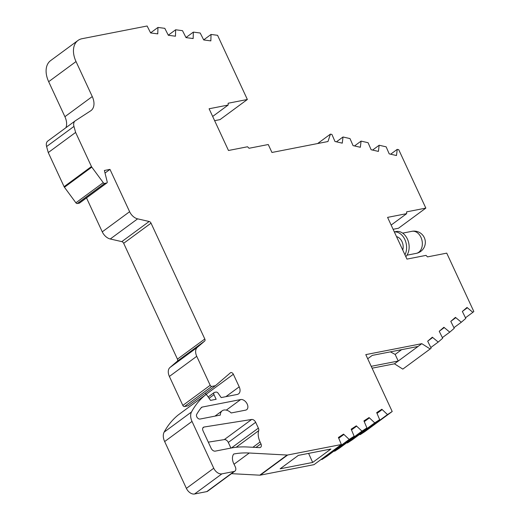 <?xml version="1.0" encoding="UTF-8"?>
<svg xmlns="http://www.w3.org/2000/svg" width="520" height="520" viewBox="0 0 520 520"><rect width="100%" height="100%" fill="white"/><g stroke="black" fill="none" stroke-linecap="round" stroke-linejoin="round"><path stroke-width="0.78" d="M260.923 443.788A3.744 2.45 -126.4 0 1 260.598 447.304A3.744 2.45 -126.4 0 1 259.916 447.597A3.744 2.45 -126.4 0 1 259.402 447.629L247.436 446.992A119.099 77.981 53.6 0 0 230.958 448.065L215.241 451.132A3.744 2.45 -126.4 0 1 211.159 448.318L203.041 430.833A3.744 2.45 -126.4 0 1 203.365 427.323A3.744 2.45 -126.4 0 1 204.113 427.018L251.648 419.471A3.744 2.45 -126.4 0 1 255.665 422.299L258.369 428.123A3.744 2.45 -126.4 0 1 258.687 430.69A16.478 10.79 53.6 0 0 260.091 441.987L260.923 443.788L255.957 447.447M371.209 366.314L398.229 361.036L418.028 346.463L372.249 355.401L367.699 358.748M418.028 346.463L421.804 343.675L365.788 354.621L392.197 411.515L387.491 414.57L381.843 409.266L376.695 412.607L379.665 419.653L374.731 422.857L369.076 417.553L363.935 420.894L366.906 427.941L361.966 431.145L356.317 425.841L351.175 429.182L354.146 436.228L349.206 439.433L343.558 434.129L338.41 437.469L341.38 444.516L287.664 455.007A3.744 2.45 -126.4 0 1 287.144 455.039L249.269 453.011A112.359 73.567 53.6 0 0 233.727 454.025A11.278 7.384 53.6 0 0 234.006 464.197A4.492 2.945 -126.4 0 1 234.397 464.919L235.319 466.908A4.492 2.945 -126.4 0 1 234.93 471.12A4.492 2.945 -126.4 0 1 234.111 471.478L221.904 473.863A7.488 4.907 -126.4 0 1 213.746 468.234L192.017 421.421A11.986 7.846 -126.4 0 1 191.497 411.983A124.059 81.224 -126.4 0 1 205.536 394.862L206.55 394.667L210.542 400.387L216.138 399.295L213.987 394.654A2.249 1.469 -126.4 0 1 214.181 392.548A2.249 1.469 -126.4 0 1 214.591 392.373L216.021 392.093A2.249 1.469 -126.4 0 1 218.179 393.276L221.189 397.585L237.192 394.459A7.488 4.907 53.6 0 0 238.556 393.868A7.488 4.907 53.6 0 0 239.207 386.841L233.363 374.257A2.249 1.469 53.6 0 0 230.503 372.749A2.249 1.469 53.6 0 0 230.451 372.788L215.384 385.716L211.822 386.412A1.495 0.982 -126.4 0 1 210.191 385.288L196.742 356.31A9.763 6.389 -126.4 0 1 197.34 347.347L204.672 341.062A2.249 1.469 53.6 0 0 204.808 338.995L151.034 223.158A2.249 1.469 53.6 0 0 149.162 221.488L137.618 218.849A9.614 6.292 -126.4 0 1 129.617 211.705L109.98 169.39L104.384 170.489L107.198 181.825A1.495 0.982 -126.4 0 1 106.945 182.884A1.495 0.982 -126.4 0 1 106.672 183.001L104.65 183.397A1.495 0.982 -126.4 0 1 103.246 182.65L91.799 167.115A2.249 1.469 -126.4 0 1 91.455 166.543L75.621 132.431L73.957 126.412A7.488 4.907 -126.4 0 1 75.159 120.9A7.488 4.907 -126.4 0 1 75.316 120.796L90.669 110.825A14.983 9.809 53.6 0 0 90.981 110.611A14.983 9.809 53.6 0 0 92.267 96.558L76.024 61.555A22.471 14.716 -126.4 0 1 77.961 40.476A22.471 14.716 -126.4 0 1 82.056 38.707L147.115 26L150.631 32.936L157.768 33.878L157.963 27.437L164.808 28.34L168.331 35.276L175.461 36.218L175.656 29.77L182.5 30.674L186.024 37.615L193.154 38.558L193.349 32.11L200.194 33.014L203.717 39.949L210.847 40.892L211.042 34.45L217.568 35.308L247.358 99.489L228.137 103.246L228.169 105.04L209.105 108.765L228.475 150.488L247.546 146.763L249.047 148.272L268.262 144.521L271.947 152.47L327.971 141.524L330.44 134.115L331.929 134.459L334.984 141.492L342.264 143.156L343.012 136.988L349.999 138.587L353.054 145.62L360.341 147.277L361.082 141.115L368.075 142.708L371.131 149.74L378.411 151.405L379.158 145.243L386.146 146.835L389.2 153.868L396.487 155.532L397.228 149.37L398.736 149.708L425.841 208.104L406.621 211.861L406.653 213.655L387.582 217.38L406.952 259.103L426.023 255.379L427.525 256.893L446.738 253.136L473.831 311.512L472.875 312.332L467.006 307.457L462.345 311.454L465.79 318.409L461.318 322.244L455.449 317.369L450.794 321.367L454.233 328.322L449.761 332.156L443.898 327.281L439.238 331.279L442.676 338.24L438.21 342.075L432.341 337.2L427.681 341.198L431.125 348.153L430.17 348.972L421.804 343.675M430.17 348.972L402.812 369.109L394.446 363.818L372.079 368.186M394.446 363.818L398.229 361.036L395.154 354.419L390.397 351.858M208.292 442.15L224.289 439.608A3.744 2.45 -126.4 0 1 228.306 442.435L230.919 448.071M65.93 127.692A14.983 9.809 53.6 0 0 64.909 116.695L48.666 81.692A22.471 14.716 -126.4 0 1 50.602 60.619L77.961 40.476M247.358 99.489L219.999 119.626L214.636 120.673M425.841 208.104L398.482 228.241L393.113 229.294M392.197 411.515L364.839 431.652L360.132 434.707L359.723 434.33M379.665 419.653L352.307 439.79L347.373 442.995L346.957 442.618M366.906 427.941L339.547 448.078L334.607 451.282L334.197 450.905M354.146 436.228L326.788 456.365L321.847 459.57L321.438 459.193M341.38 444.516L314.022 464.653L260.306 475.144A3.744 2.45 -126.4 0 1 259.786 475.183L231.478 473.662M234.93 471.12L207.571 491.263A4.492 2.945 -126.4 0 1 206.752 491.615L194.545 494A7.488 4.907 -126.4 0 1 186.388 488.371L164.658 441.558A11.986 7.846 -126.4 0 1 164.138 432.12A124.059 81.224 -126.4 0 1 178.178 414.999L205.536 394.862M206.167 394.738L206.005 394.394A2.249 1.469 53.6 0 0 205.14 393.257M215.384 385.716L188.025 405.853L184.464 406.549A1.495 0.982 -126.4 0 1 182.832 405.425L169.383 376.447A9.763 6.389 -126.4 0 1 169.982 367.49L177.314 361.199A2.249 1.469 53.6 0 0 177.45 359.138L123.676 243.295A2.249 1.469 53.6 0 0 121.803 241.625L110.26 238.992A9.614 6.292 -126.4 0 1 102.258 231.842L86.515 197.919M106.945 182.884L79.586 203.021A1.495 0.982 -126.4 0 1 79.313 203.138L77.291 203.535A1.495 0.982 -126.4 0 1 75.888 202.794L64.441 187.258A2.249 1.469 -126.4 0 1 64.097 186.68L48.263 152.568L46.599 146.549A7.488 4.907 -126.4 0 1 47.801 141.037A7.488 4.907 -126.4 0 1 47.957 140.933M231.186 412.965A9.367 6.13 53.6 0 0 222.203 410.787A9.367 6.13 53.6 0 0 220.324 415.084L200.044 419.049A2.997 1.963 -126.4 0 1 197.21 417.534A2.997 1.963 -126.4 0 1 196.671 414.394A118.066 77.305 -126.4 0 1 201.247 407.661A3.744 2.45 -126.4 0 1 201.558 407.355A3.744 2.45 -126.4 0 1 202.241 407.062L240.669 399.555A5.993 3.92 -126.4 0 1 246.786 403.273A5.993 3.92 -126.4 0 1 246.681 409.675A5.993 3.92 -126.4 0 1 245.589 410.15L231.186 412.965M157.222 33.806L157.664 33.481M150.612 32.845L157.963 27.437M174.915 36.147L175.364 35.815M168.305 35.184L175.656 29.77M192.608 38.486L193.056 38.155M185.998 37.518L193.349 32.11M210.301 40.82L210.75 40.495M203.691 39.858L211.042 34.45M212.674 116.448L228.169 105.04M317.629 143.546L330.44 134.115M341.803 143.046L342.199 142.76M336.44 141.823L343.012 136.988M359.879 147.173L360.269 146.887M354.51 145.951L361.082 141.115M377.949 151.3L378.346 151.015M372.587 150.078L379.158 145.243M396.026 155.428L396.416 155.136M390.656 154.206L397.228 149.37M391.151 225.069L406.653 213.655M465.485 317.772L472.875 312.332M462.41 311.396L467.285 307.808M453.928 327.685L461.318 322.244M450.86 321.308L455.728 317.726M442.371 337.597L449.761 332.156M439.303 331.227L444.171 327.639M430.82 347.516L438.21 342.075M427.746 341.14L432.621 337.551M360.132 434.707L387.491 414.57M377.098 413.322L382.096 409.637M376.903 412.9L381.843 409.266M347.373 442.995L374.731 422.857M364.332 421.61L369.337 417.924M364.143 421.187L369.076 417.553M334.607 451.282L361.966 431.145M351.572 429.897L356.577 426.212M351.377 429.475L356.317 425.841M321.847 459.57L349.206 439.433M338.812 438.185L343.811 434.499M338.618 437.762L343.558 434.129M298.363 455.384L280.124 468.806L312.676 462.449L330.915 449.026L298.363 455.384M105.02 173.043L109.98 169.39M48.263 152.568L75.621 132.431M308.594 453.382L312.676 462.449M401.609 349.668L395.154 354.419M396.532 236.652A9.367 6.76 78.9 0 1 401.999 241.625A9.367 6.76 78.9 0 1 402.753 250.061M394.322 231.894L396.149 231.536A14.046 10.14 78.9 0 1 407.394 239.031A14.046 10.14 78.9 0 1 405.815 256.659M394.335 231.927A14.046 10.14 78.9 0 1 404.846 239.525A14.046 10.14 78.9 0 1 404.95 254.787M48.666 81.692L76.024 61.555M260.306 475.144L287.664 455.007M259.786 475.183L287.144 455.039M234.026 464.23L249.269 453.011M206.752 491.615L234.111 471.478M194.545 494L221.904 473.863M186.388 488.371L213.746 468.234M164.658 441.558L192.017 421.421M164.138 432.12L191.497 411.983M209.072 398.275L213.987 394.654M225.849 396.675L239.207 386.841M206.005 394.394L233.363 374.257M184.464 406.549L211.822 386.412M182.832 405.425L210.191 385.288M169.383 376.447L196.742 356.31M169.982 367.49L197.34 347.347M177.314 361.199L204.672 341.062M177.45 359.138L204.808 338.995M123.676 243.295L151.034 223.158M121.803 241.625L149.162 221.488M110.26 238.992L137.618 218.849M102.258 231.842L129.617 211.705M79.313 203.138L106.672 183.001M77.291 203.535L104.65 183.397M75.888 202.794L103.246 182.65M64.441 187.258L91.799 167.115M64.097 186.68L91.455 166.543M46.599 146.549L73.957 126.412M64.909 116.695L92.267 96.558M236.151 447.278L258.687 430.69M252.895 447.285L260.091 441.987M202.852 427.947L204.113 427.018M224.289 439.608L251.648 419.471M228.306 442.435L255.665 422.299M231.387 447.98L258.369 428.123M200.993 407.986L202.241 407.062M226.311 410.124L240.669 399.555M416.254 253.37A11.239 11.239 0 0 0 425.126 240.188A11.239 11.239 0 0 0 411.944 231.316A11.239 8.112 78.9 0 1 420.94 237.308A11.239 8.112 78.9 0 1 416.254 253.37L406.972 255.183M208.162 396.975L214.181 392.548M47.801 141.037L75.159 120.9M214.942 416.137L222.203 410.787M411.944 231.316L402.662 233.129"/></g></svg>
